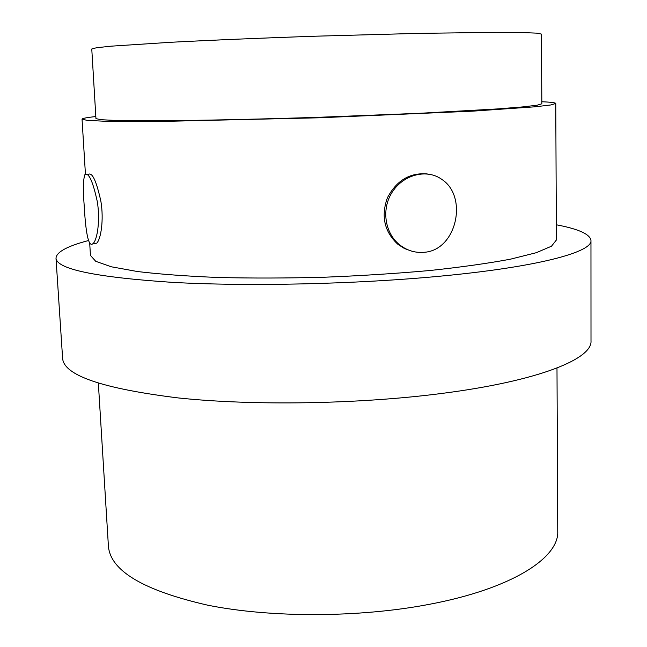 <?xml version="1.0" encoding="UTF-8"?>
<svg xmlns="http://www.w3.org/2000/svg" width="647" height="647" viewBox="0 0 647 647"><rect width="100%" height="100%" fill="white"/><g stroke="black" fill="none" stroke-linecap="round" stroke-linejoin="round"><path stroke-width="0.97" d="M423.575 252.322C414.8 252.961 406.793 250.438 399.563 244.752C384.415 232.766 381.099 207.946 392.899 191.116C404.472 174.124 427.295 168.859 441.772 179.356C468.565 196.688 456.515 250.947 423.575 252.322M411.646 251.125L404.456 248.529L397.913 244.331C384.342 231.739 380.84 216.219 387.407 197.78C396.579 180.456 409.858 172.506 427.263 173.922M541.83 101.749C550.921 102.137 555.563 102.711 555.765 103.471L550.759 104.968L535.255 106.787L472.407 111.171L319.117 117.794L165.729 121.345L102.719 121.143L87.135 120.35L82.04 119.194C82.185 118.409 86.787 117.528 95.829 116.549M555.765 103.471L556.396 239.98L551.495 246.208L536.29 252.702L510.523 259.164C488.25 263.345 461.432 267.122 430.069 270.486C396.66 273.495 361.438 275.735 324.406 277.223C287.357 278.194 252.063 278.291 218.532 277.498C187.007 276.229 159.995 274.239 137.496 271.538L111.357 266.799L95.756 261.323L90.451 255.436L89.682 242.9M88.437 174.342C92.295 172.118 96.443 181.128 100.9 201.371C104.021 219.931 100.843 239.544 96.654 243.207L93.815 243.426M84.231 206.158C82.929 189.555 83.164 179.017 84.943 174.544C88.752 172.32 92.869 181.346 97.293 201.613C100.398 220.174 97.285 239.819 93.144 243.474C87.984 248.796 85.453 228.294 84.231 206.158L84.231 206.158M541.402 34.081L536.598 33.134L521.765 32.536L496.686 32.35L418.625 33.369L316.407 36.175C262.722 37.995 211.747 40.146 171.043 42.265L111.268 46.155L96.508 47.732L91.769 48.994L95.95 118.603L100.786 119.687L115.554 120.439L175.005 120.617C215.411 120.148 265.925 118.991 319.1 117.277L420.299 113.257L497.575 108.914L522.404 106.941L537.091 105.218L541.846 103.811L541.402 34.081M556.323 224.776C578.572 228.998 590.121 234.23 590.962 240.482C592.506 252.047 538.142 267.017 439.58 276.237C355.284 284.227 248.133 286.605 172.207 282.351C95.627 277.223 56.887 269.176 55.998 258.226C56.394 252.039 67.239 246.135 88.542 240.522M590.962 240.482L591.002 340.872C592.515 358.867 538.87 381.026 441.804 393.441C358.786 404.229 253.252 405.904 178.208 397.929C102.469 388.58 63.932 375.397 62.613 358.406L55.998 258.226M556.986 368.03L557.746 531.292C559.129 557.819 512.003 588.738 429.317 604.322C359.303 617.756 271.279 617.958 207.865 605.22C143.569 590.533 110.419 570.864 108.413 546.205L98.352 383.242M399.555 244.752L397.913 244.331M85.428 174.043L82.04 119.194M96.654 243.207L93.152 243.474"/></g></svg>
